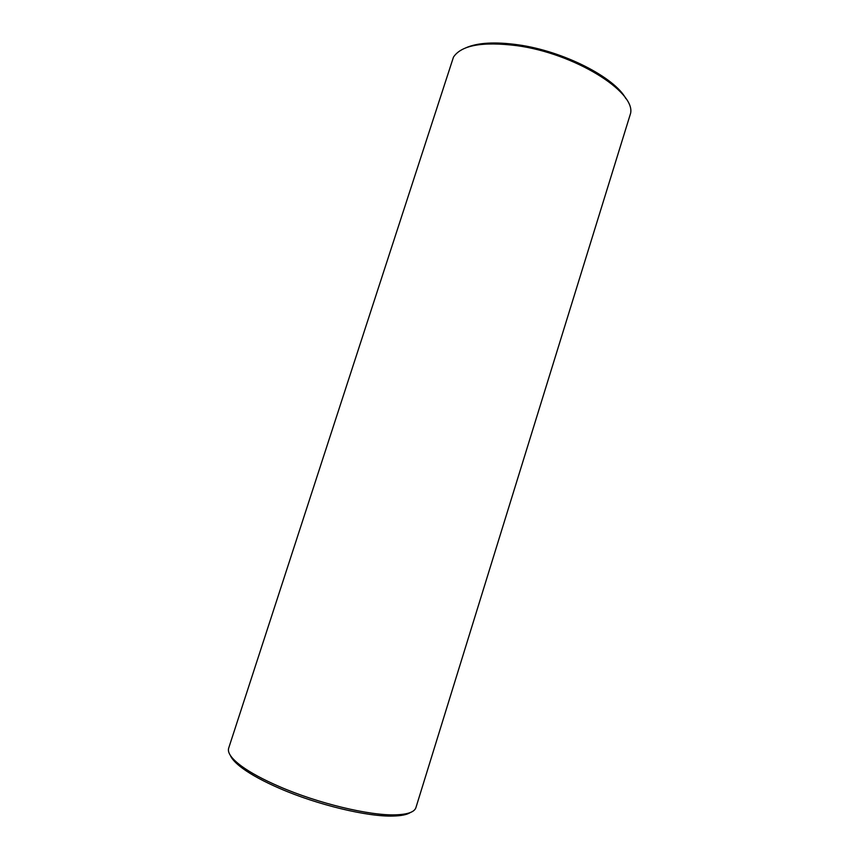<?xml version="1.0" encoding="UTF-8"?>
<svg xmlns="http://www.w3.org/2000/svg" width="859" height="859" viewBox="0 0 859 859"><rect width="100%" height="100%" fill="white"/><g stroke="black" fill="none" stroke-linecap="round" stroke-linejoin="round"><path stroke-width="1.29" d="M410.419 812.507C407.048 814.676 401.271 815.857 393.078 816.05C367.77 816.92 317.422 804.872 279.873 788.508C263.917 781.593 251.451 774.85 242.474 768.279C235.892 763.393 231.844 759.098 230.33 755.383M228.666 748.189C227.248 752.677 231.49 758.626 241.4 766.056C250.56 772.746 263.294 779.618 279.594 786.672C317.97 803.369 369.445 815.706 395.226 814.847C407.606 814.493 414.51 812.077 415.928 807.589L630.603 113.291C635.499 91.516 574.274 53.333 516.828 45.656C482.49 41.393 461.38 45.205 453.477 57.102L228.666 748.189M465.771 47.857C477.583 42.639 494.977 41.619 517.923 44.786C563.171 50.992 614.69 77.364 625.889 98.645M242.474 768.279L241.4 766.056M393.078 816.05L395.226 814.847"/></g></svg>
